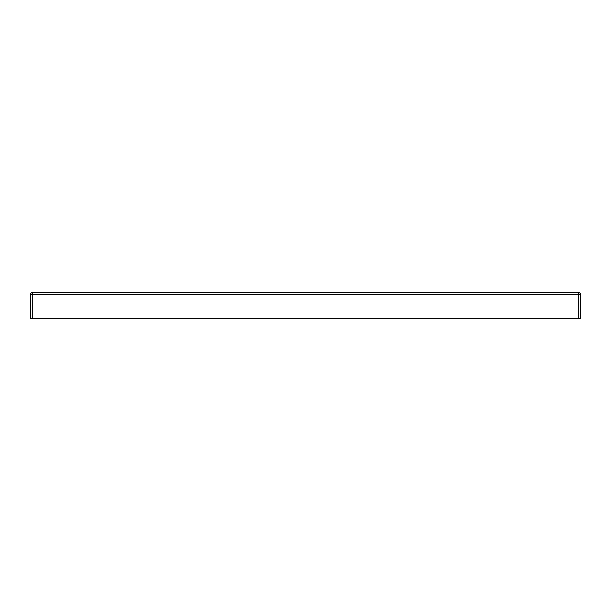<?xml version="1.0" encoding="UTF-8"?>
<svg xmlns="http://www.w3.org/2000/svg" width="611" height="611" viewBox="0 0 611 611"><rect width="100%" height="100%" fill="white"/><g stroke="black" fill="none" stroke-linecap="round" stroke-linejoin="round"><path stroke-width="0.92" d="M32.75 318.698L30.55 318.698L30.55 294.502A2.2 2.2 0 0 1 32.75 292.302L578.25 292.302A2.2 2.2 0 0 1 580.45 294.502L580.45 318.698L578.25 318.698L578.25 294.502L32.75 294.502L32.75 318.698L578.25 318.698M30.55 294.502A2.2 2.2 0 0 1 32.75 292.302L32.75 294.502L30.55 294.502M578.25 292.302A2.2 2.2 0 0 1 580.45 294.502L578.25 294.502L578.25 292.302"/></g></svg>
